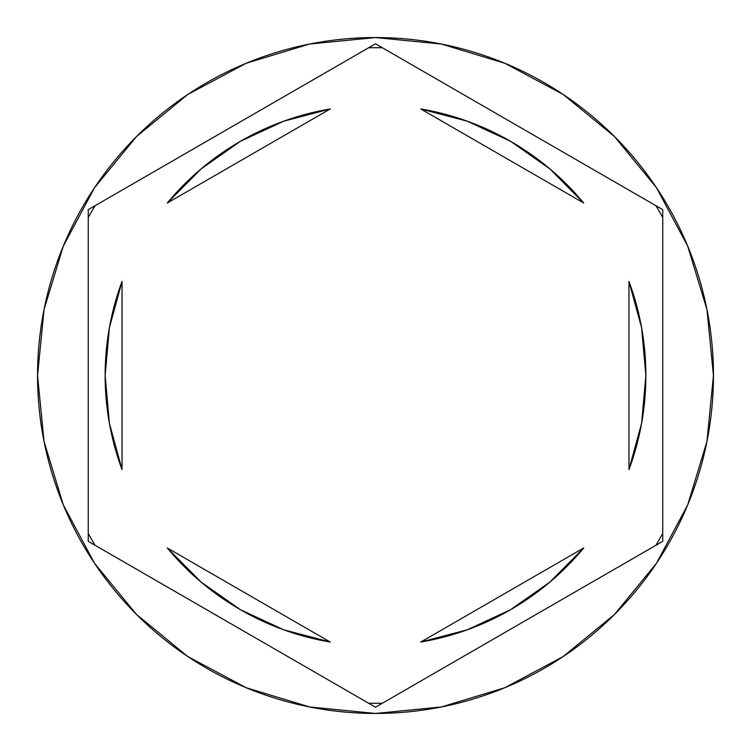 <?xml version="1.0" encoding="UTF-8"?>
<svg xmlns="http://www.w3.org/2000/svg" width="751" height="751" viewBox="0 0 751 751"><rect width="100%" height="100%" fill="white"/><g stroke="black" fill="none" stroke-linecap="round" stroke-linejoin="round"><path stroke-width="1.13" d="M655.905 205.699A327.811 327.811 0 0 1 662.757 217.565L662.757 541.349L375.5 707.198L88.242 541.349L88.242 209.651L375.5 43.802L655.905 205.699A327.811 327.811 0 0 1 662.757 217.565M368.647 47.764A327.811 327.811 0 0 1 382.353 47.764L662.757 209.651L662.757 533.435A327.811 327.811 0 0 1 655.905 545.301L382.353 703.236A327.811 327.811 0 0 1 368.647 703.236L95.095 545.301A327.811 327.811 0 0 1 88.242 533.435L88.242 217.565A327.811 327.811 0 0 1 95.095 205.699L368.647 47.764A327.811 327.811 0 0 1 382.353 47.764M37.55 375.5A337.95 337.95 0 0 1 375.5 37.55A337.95 337.95 0 0 1 713.45 375.5A337.95 337.95 0 0 0 375.5 37.55A337.95 337.95 0 0 0 37.55 375.5L44.046 441.428L63.272 504.832L94.504 563.259L136.532 614.468L187.741 656.496L246.168 687.728L309.572 706.954L375.5 713.45L441.428 706.954L504.832 687.728L563.259 656.496L614.468 614.468L656.496 563.259L687.728 504.832L706.954 441.428L713.45 375.5L706.954 309.572L687.728 246.168L656.496 187.741L614.468 136.532L563.259 94.504L504.832 63.272L441.428 44.046L375.5 37.55L309.572 44.046L246.168 63.272L187.741 94.504L136.532 136.532L94.504 187.741L63.272 246.168L44.046 309.572L37.55 375.5A337.95 337.95 0 0 0 375.5 713.45A337.95 337.95 0 0 0 713.45 375.5A337.95 337.95 0 0 1 375.5 713.45A337.95 337.95 0 0 1 37.55 375.5M109.402 327.68A270.36 270.36 0 0 0 109.393 327.736L122.037 281.418L122.037 469.582L109.402 423.292L122.037 469.582A270.36 270.36 0 0 1 105.14 375.5A270.36 270.36 0 0 0 105.14 375.519A270.36 270.36 0 0 1 122.037 281.418L109.402 327.708L105.14 375.5L109.402 423.292A270.36 270.36 0 0 0 109.402 423.329M420.757 108.951A270.36 270.36 0 0 1 583.705 203.033L549.939 168.947L510.68 141.357L467.16 121.155L420.757 108.951L583.705 203.033L420.757 108.951L467.16 121.155M641.598 423.32A270.36 270.36 0 0 0 641.607 423.264L645.86 375.5L641.598 327.708A270.36 270.36 0 0 0 641.598 327.68M628.962 281.418A270.36 270.36 0 0 1 628.962 469.582L641.598 423.292L628.962 469.582L628.962 281.418L641.598 327.708L628.962 281.418L628.962 469.582M420.757 642.049L583.705 547.967A270.36 270.36 0 0 1 420.757 642.049L467.16 629.845L510.68 609.643L549.939 582.053L583.705 547.967L420.757 642.049L467.16 629.845M330.243 642.049A270.36 270.36 0 0 1 167.295 547.967L201.061 582.053L240.32 609.643L283.84 629.845L330.243 642.049L167.295 547.967L330.243 642.049L283.84 629.845M95.095 205.699A327.811 327.811 0 0 0 88.242 217.565M88.242 533.435A327.811 327.811 0 0 0 95.095 545.301M368.647 703.236A327.811 327.811 0 0 0 382.353 703.236M655.905 545.301A327.811 327.811 0 0 0 662.757 533.435M283.84 121.155L330.243 108.951L283.84 121.155L240.32 141.357L201.061 168.947L167.295 203.033A270.36 270.36 0 0 1 330.243 108.951L167.295 203.033L330.243 108.951M122.037 469.582L122.037 281.418"/></g></svg>
